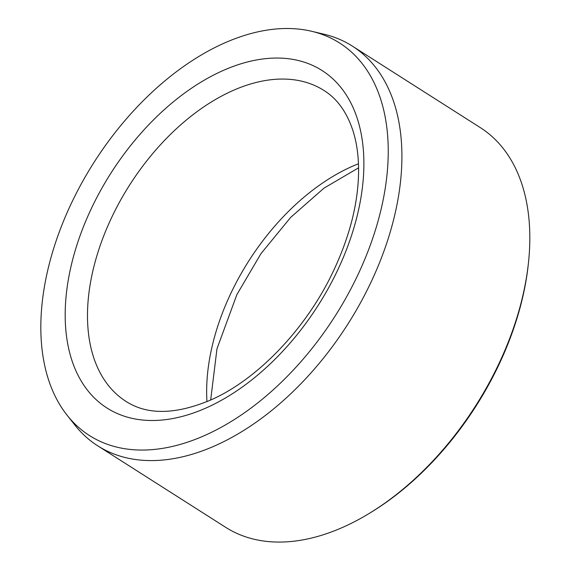 <?xml version="1.0" encoding="UTF-8"?>
<svg xmlns="http://www.w3.org/2000/svg" width="570" height="570" viewBox="0 0 570 570"><rect width="100%" height="100%" fill="white"/><g stroke="black" fill="none" stroke-linecap="round" stroke-linejoin="round"><path stroke-width="0.85" d="M315.495 32.276A232.731 142.963 122.5 0 1 333.421 318.716A232.731 142.963 122.5 0 1 67.103 415.238A232.731 142.963 122.5 0 1 93.95 162.478A232.731 142.963 122.5 0 1 311.662 31.286A232.731 142.963 122.5 0 1 315.495 32.276M311.662 31.286L323.938 34.193A236.963 145.564 122.5 0 1 327.843 35.205A236.963 145.564 122.5 0 1 352.353 46.113L480.275 127.595A236.963 145.564 122.5 0 1 528.447 262.884L528.255 264.715A234.334 143.946 122.5 0 1 370.215 512.829L368.64 513.784A236.963 145.564 122.5 0 1 225.663 527.321L97.741 445.84A236.963 145.564 122.5 0 1 74.934 425.135L67.103 415.238M528.447 262.884A236.963 145.564 122.5 0 1 368.64 513.784M352.353 46.113A236.963 145.564 122.5 0 1 347.821 324.18A236.963 145.564 122.5 0 1 97.741 445.84M206.96 401.636A184.302 113.216 122.5 0 1 232.268 290.401A184.302 113.216 122.5 0 1 358.466 163.775M336.065 273.45A200.106 122.921 -57.5 0 0 228.948 68.058A200.106 122.921 -57.5 0 0 78.589 376.328A200.106 122.921 -57.5 0 0 336.065 273.45M324.059 90.523A184.302 113.216 -57.5 0 0 113.109 214.498A184.302 113.216 -57.5 0 0 126.034 401.43C147.452 415.224 175.752 414.718 210.957 399.905C256.935 379.734 305.207 329.859 332.381 273.222C350.108 236.237 358.844 201.203 358.587 168.129C358.366 154.42 356.535 142.094 353.094 131.15C346.988 112.383 337.312 98.838 324.059 90.523M358.58 167.822L323.981 188.157L290.629 217.434L260.918 253.721L236.871 294.626L216.97 348.812L210.672 400.033"/></g></svg>
